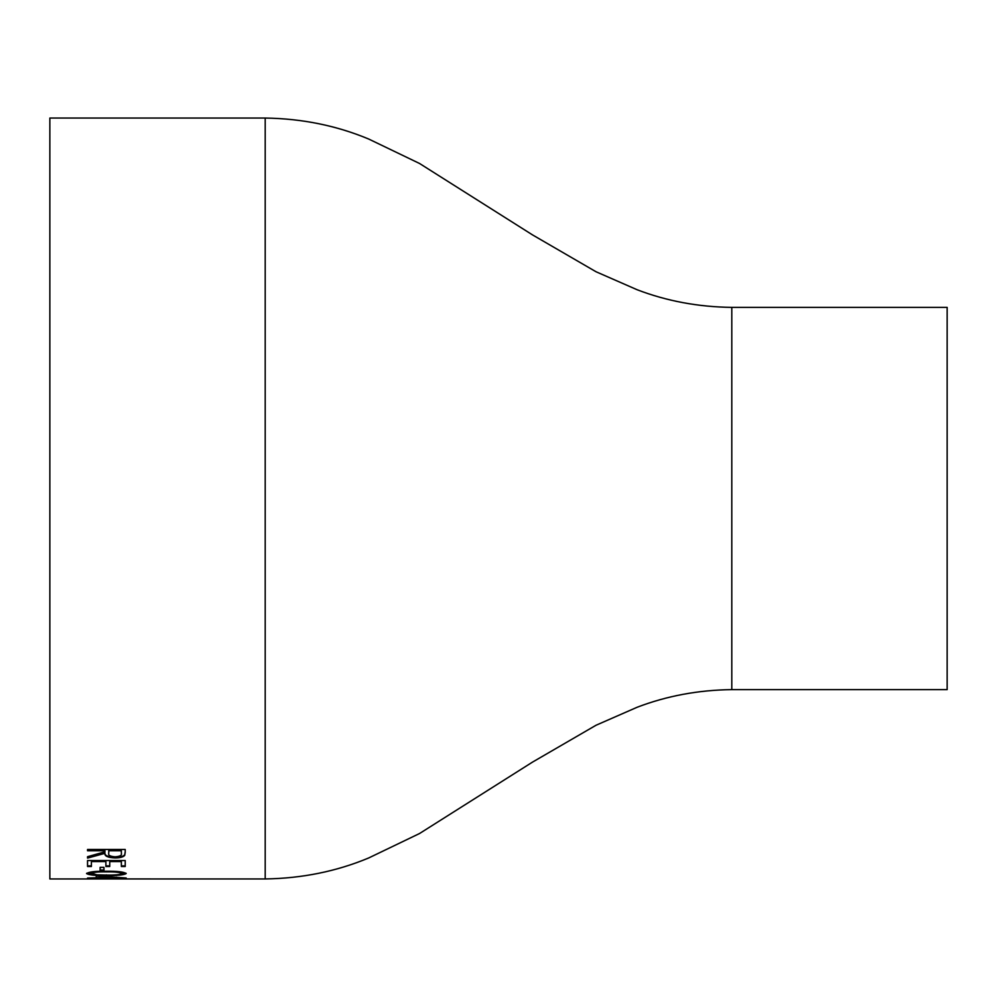 <?xml version="1.0" encoding="UTF-8"?>
<svg xmlns="http://www.w3.org/2000/svg" width="997" height="997" viewBox="0 0 997 997"><rect width="100%" height="100%" fill="white"/><g stroke="black" fill="none" stroke-linecap="round" stroke-linejoin="round"><path stroke-width="1.5" d="M125.136 878.955L49.85 878.955L49.85 118.045L265.202 118.045L265.202 878.955L122.195 878.943M105.37 878.955L91.4 878.955L91.4 878.158M91.4 878.893L87.537 878.893M109.757 861.57L109.757 866.505L105.894 866.505L105.894 861.57L91.4 861.57L91.4 866.505L87.537 866.505L87.537 860.536L125.223 860.536L125.223 866.505L121.36 866.505L121.36 861.57L109.757 861.57L121.36 861.57M103.962 870.63L100.099 870.63L100.099 867.353L103.962 867.353L103.962 870.63M126.195 873.546C123.778 875.042 117.172 875.702 106.367 875.516C95.55 875.702 88.945 875.042 86.565 873.546C88.957 871.852 95.55 871.079 106.367 871.228C117.172 871.079 123.79 871.852 126.195 873.546M100.099 878.033L87.537 878.033L96.235 877.771L96.235 875.952L126.195 877.983L100.099 878.033L116.462 877.771L116.462 877.136M125.223 852.323L124.712 855.364C123.354 857.021 120.163 857.881 115.141 857.931C107.85 857.619 104.448 856.087 104.934 853.332L87.537 858.093L87.537 856.697L104.934 851.799L104.934 850.765L87.537 850.765L87.537 849.481L125.223 849.481L125.223 852.323M102.915 878.955L91.4 878.806M107.826 878.955L114.68 878.943M731.798 307.375L731.798 689.625L947.15 689.625L947.15 307.375L731.798 307.375C698.448 306.976 666.918 301.119 637.22 289.778L596.044 271.757L532.473 234.868L419.55 163.483L368.691 139.032C336.55 125.61 302.054 118.618 265.202 118.045M125.223 851.725L124.712 854.765C123.366 856.411 120.176 857.27 115.141 857.32C107.85 857.009 104.448 855.476 104.934 852.722L87.537 857.482M104.934 850.765L87.537 850.167M121.36 850.765L108.798 850.167L108.748 853.32C108.075 855.289 110.218 856.448 115.154 856.809C119.989 856.448 122.058 855.314 121.36 853.382L121.36 850.765L108.798 850.765L108.748 852.722M122.319 878.918L122.319 878.27M113.633 878.693L113.633 878.045M100.099 877.659L96.235 877.659M100.099 877.771L100.099 876.089M116.462 877.771L100.099 876.724M126.046 873.222L119.553 874.519M106.367 875.516L106.367 874.868M93.132 874.519L86.727 873.222M122.319 873.571L122.319 872.936C120.151 871.652 114.829 871.104 106.38 871.253C97.918 871.091 92.596 871.652 90.44 872.936L96.908 874.843L106.38 875.042C114.854 875.192 120.163 874.705 122.319 873.571C120.151 872.288 114.829 871.739 106.38 871.889C97.918 871.727 92.596 872.288 90.44 873.571M103.962 870.007L100.099 870.007M125.223 865.882L121.36 865.882M109.757 865.882L105.894 865.882M105.894 861.57L91.4 861.57M91.4 865.882L87.537 865.882M101.47 878.955L101.47 878.307M106.38 871.253L106.38 871.889M731.798 689.625C698.448 690.024 666.918 695.881 637.22 707.222L596.044 725.243L532.473 762.132L419.55 833.517L368.691 857.968C336.55 871.39 302.054 878.382 265.202 878.955"/></g></svg>
